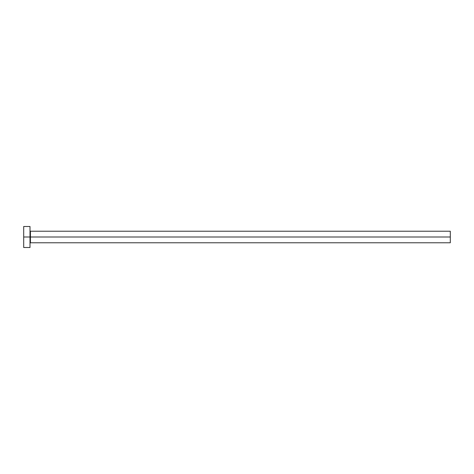 <?xml version="1.0" encoding="UTF-8"?>
<svg xmlns="http://www.w3.org/2000/svg" width="474" height="474" viewBox="0 0 474 474"><rect width="100%" height="100%" fill="white"/><g stroke="black" fill="none" stroke-linecap="round" stroke-linejoin="round"><path stroke-width="0.36" stroke-dasharray="2.37 1.78" d="M30.004 237L30.004 247.505L30.004 237L23.7 237L30.004 237L30.004 226.495L30.004 237M30.425 237L30.425 231.223L30.425 237L450.3 237L450.3 242.777L450.3 237L30.425 237L30.425 242.777L30.425 237M23.7 247.505L23.7 226.495L23.7 247.505M450.3 231.223L450.3 237L450.3 231.223"/><path stroke-width="0.71" d="M23.7 247.505L23.7 226.495L23.7 237L450.3 237L450.3 242.777L450.3 237L30.425 237L30.425 231.223L30.425 237L23.7 237L23.7 247.505L30.004 247.505L30.004 226.495L30.004 247.505M30.004 243.198L30.425 242.777L30.425 237L30.425 242.777L450.3 242.777M450.3 237L450.3 231.223L450.3 237M450.3 231.223L30.425 231.223L30.004 230.802M23.7 226.495L30.004 226.495"/></g></svg>
